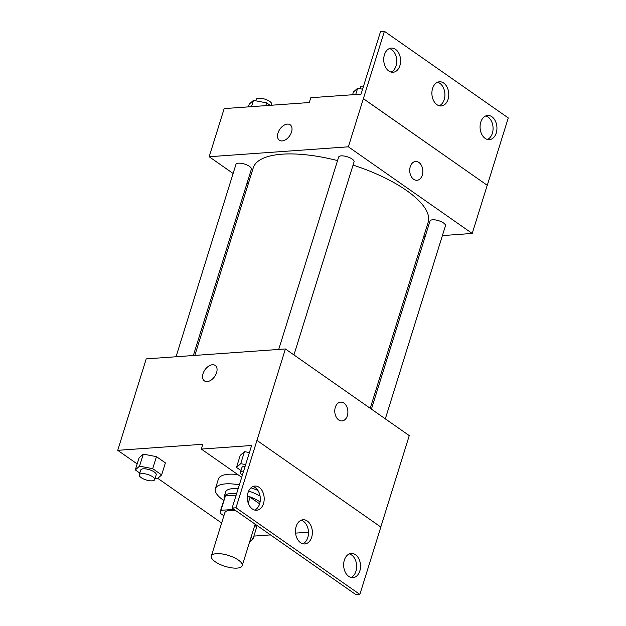 <?xml version="1.0" encoding="UTF-8"?>
<svg xmlns="http://www.w3.org/2000/svg" width="626" height="626" viewBox="0 0 626 626"><rect width="100%" height="100%" fill="white"/><g stroke="black" fill="none" stroke-linecap="round" stroke-linejoin="round"><path stroke-width="0.94" d="M216.447 553.666A16.166 5.704 17.3 0 1 233.897 557.523A16.166 5.704 17.3 0 1 242.207 565.693A16.166 5.704 17.3 0 1 225.07 566.334A16.166 5.704 17.3 0 1 211.338 556.076A16.166 5.704 17.3 0 1 216.447 553.666M211.338 556.076L224.828 512.757A16.166 5.704 17.3 0 1 229.938 510.346A16.166 5.704 17.3 0 1 235.869 510.683M236.159 495.119L225.438 495.886A20.861 7.371 17.3 0 0 224.844 496.919L220.344 511.364A20.861 7.371 17.3 0 0 220.454 513.398L223.881 515.793M254.837 525.144L256.386 525.034M234.022 509.392L220.947 510.323A20.861 7.371 17.3 0 0 220.344 511.364M254.657 510.065A12.121 8.42 85.9 0 0 259.626 503.852L250.087 497.169L248.232 503.108M225.438 495.886L220.947 510.323M247.356 496.222A20.861 7.371 17.3 0 1 250.087 497.169M260.087 501.927A21.55 7.614 -162.7 0 0 247.38 495.972M236.612 493.648A21.55 7.614 -162.7 0 0 224.186 496.715A21.55 7.614 -162.7 0 0 224.272 498.75M224.186 496.715L225.681 491.903A21.55 7.614 17.3 0 1 232.496 488.687A21.55 7.614 17.3 0 1 238.115 488.836M248.647 491.089A21.55 7.614 17.3 0 1 260.08 496.136M223.748 500.432A32.333 11.417 17.3 0 1 215.391 488.703A32.333 11.417 17.3 0 1 225.618 483.875A32.333 11.417 17.3 0 1 239.351 484.868M250.971 487.834A32.333 11.417 17.3 0 1 257.92 490.44M215.391 488.703L218.388 479.07A32.333 11.417 17.3 0 1 228.615 474.25A32.333 11.417 17.3 0 1 237.778 474.555M380.796 527.006L409.263 435.602L285.401 348.964L235.994 507.788L232.121 508.062L251.613 445.493L201.353 449.077L202.855 444.264L117.735 450.329L137.172 463.921M157.783 478.342L221.635 523.007M253.89 536.091L270.502 534.909M295.582 533.117L308.485 532.202M155.131 478.241L157.416 478.671L161.641 474.923L165.389 462.896L156.453 456.644L143.284 454.132L139.058 457.88L135.31 469.915L139.809 473.06M256.777 526.81L254.751 525.402L256.777 526.81L253.029 538.845L251.01 537.429M216.58 372.689A9.429 5.908 125 0 1 204.405 380.898A9.429 5.908 125 0 1 204.968 369.786A9.429 5.908 125 0 1 215.219 365.451A9.429 5.908 125 0 1 216.58 372.689M285.401 348.964L146.218 358.878L117.735 450.329M342.007 420.938A9.429 6.55 85.9 0 0 347.821 413.465A9.429 6.55 85.9 0 0 343.956 403.113A9.429 6.55 -94.1 0 1 347.821 413.473A9.429 6.55 -94.1 0 1 342.007 420.938A9.429 6.55 -94.1 0 1 334.8 412.002A9.429 6.55 -94.1 0 1 340.661 402.127A9.429 6.55 -94.1 0 1 343.956 403.113A9.429 6.55 85.9 0 0 340.661 402.127M232.121 508.062L355.991 594.7L359.856 594.426L380.843 527.045L256.981 440.407M215.219 365.451A9.429 5.908 -55 0 0 204.976 369.786A9.429 5.908 -55 0 0 204.412 380.905M201.353 449.077L241.706 477.302M235.994 507.788L359.856 594.426M263.491 503.578A12.121 8.42 85.9 0 0 254.892 486.066A12.121 8.42 85.9 0 0 247.348 498.758A12.121 8.42 85.9 0 0 256.613 510.253A12.121 8.42 85.9 0 0 263.491 503.578M359.833 570.959A12.121 8.42 85.9 0 0 351.225 553.454A12.121 8.42 85.9 0 0 343.69 566.147A12.121 8.42 85.9 0 0 352.954 577.642A12.121 8.42 85.9 0 0 359.833 570.959M311.662 537.272A12.121 8.42 85.9 0 0 303.054 519.76A12.121 8.42 85.9 0 0 295.519 532.452A12.121 8.42 85.9 0 0 304.784 543.947A12.121 8.42 85.9 0 0 311.662 537.272M245.658 464.602L240.72 463.663L244.469 451.628L249.406 452.567L244.469 451.628L240.243 455.376L236.495 467.411L240.994 470.556M259.626 503.852A12.121 8.42 85.9 0 0 252.974 486.535M350.998 577.454A12.121 8.42 85.9 0 0 355.967 571.233A12.121 8.42 85.9 0 0 349.316 553.916M302.827 543.759A12.121 8.42 85.9 0 0 307.796 537.546A12.121 8.42 85.9 0 0 301.145 520.222M194.827 355.419L253.248 167.854A91.599 32.349 17.3 0 1 282.209 154.184A91.599 32.349 17.3 0 1 337.539 160.592M353.072 165.084A91.599 32.349 17.3 0 1 428.161 222.332L370.232 408.301M193.348 355.521L251.386 169.2A8.083 2.856 -162.7 0 0 247.231 165.115A8.083 2.856 -162.7 0 0 238.506 163.183A8.083 2.856 -162.7 0 0 235.947 164.388L176.039 356.757M371.421 409.13L430.023 220.994A8.083 2.856 17.3 0 1 432.574 219.789A8.083 2.856 17.3 0 1 441.299 221.714A8.083 2.856 17.3 0 1 445.454 225.798L385.326 418.857M278.719 349.441L338.635 157.071A8.083 2.856 17.3 0 1 341.193 155.866A8.083 2.856 17.3 0 1 349.911 157.791A8.083 2.856 17.3 0 1 354.066 161.876L293.938 354.934M442.41 235.579L472.223 233.451L348.361 146.813L209.178 156.735L233.122 173.48M247.02 183.207L248.209 184.036M423.614 236.918L425.093 236.816M416.955 180.288A9.429 6.55 85.9 0 0 422.777 172.815A9.429 6.55 85.9 0 0 418.911 162.463A9.429 6.55 -94.1 0 1 422.777 172.823A9.429 6.55 -94.1 0 1 416.963 180.288A9.429 6.55 -94.1 0 1 409.756 171.352A9.429 6.55 -94.1 0 1 415.617 161.477A9.429 6.55 -94.1 0 1 418.911 162.463A9.429 6.55 85.9 0 0 415.617 161.477M209.178 156.735L224.171 108.603L309.283 102.539L310.786 97.726L361.045 94.143L380.538 31.574L384.403 31.3L508.265 117.938L487.278 185.319L363.354 98.689L348.361 146.813M487.216 185.327L472.223 233.451M291.528 132.039A9.429 5.908 125 0 1 279.36 140.247A9.429 5.908 125 0 1 279.924 129.136A9.429 5.908 125 0 1 290.174 124.801A9.429 5.908 125 0 1 291.528 132.039M384.403 31.3L363.354 98.689M290.174 124.801A9.429 5.908 -55 0 0 279.924 129.136A9.429 5.908 -55 0 0 279.36 140.255M448.075 99.284A12.121 8.42 85.9 0 0 439.475 81.779A12.121 8.42 85.9 0 0 431.932 94.471A12.121 8.42 85.9 0 0 441.197 105.966A12.121 8.42 85.9 0 0 448.075 99.284M480.768 122.148A12.121 8.42 85.9 0 0 489.368 139.653A12.121 8.42 85.9 0 0 496.903 126.961A12.121 8.42 85.9 0 0 487.646 115.474A12.121 8.42 85.9 0 0 480.768 122.148M384.427 54.767A12.121 8.42 85.9 0 0 393.026 72.272A12.121 8.42 85.9 0 0 400.57 59.58A12.121 8.42 85.9 0 0 391.305 48.085A12.121 8.42 85.9 0 0 384.427 54.767M487.278 185.319L363.416 98.681M439.241 105.778A12.121 8.42 85.9 0 0 444.21 99.557A12.121 8.42 85.9 0 0 437.566 82.241M487.411 139.465A12.121 8.42 85.9 0 0 493.038 127.242A12.121 8.42 85.9 0 0 485.737 115.935M391.07 72.084A12.121 8.42 85.9 0 0 396.704 59.853A12.121 8.42 85.9 0 0 389.395 48.546M270.127 105.332L266.637 102.883L253.467 100.379L249.234 104.127L248.381 106.882M266.637 102.883L265.776 105.638M253.467 100.379L251.511 106.655M255.752 100.817L256.19 99.417A8.083 2.856 17.3 0 1 258.741 98.212A8.083 2.856 17.3 0 1 267.466 100.137A8.083 2.856 17.3 0 1 271.621 104.221L271.301 105.246M362.587 89.189L357.649 88.25L353.424 91.991L352.563 94.753M357.649 88.25L355.693 94.526M359.934 88.681L360.373 87.288A8.083 2.856 17.3 0 1 362.931 86.075A8.083 2.856 17.3 0 1 363.565 86.052M161.641 474.923L152.705 468.671L139.535 466.167L135.31 469.915M139.262 474.829L140.756 470.016A8.083 2.856 17.3 0 1 143.315 468.811A8.083 2.856 17.3 0 1 152.04 470.736A8.083 2.856 17.3 0 1 156.195 474.821L154.692 479.633A8.083 2.856 17.3 0 1 146.124 479.954A8.083 2.856 17.3 0 1 139.262 474.829A8.083 2.856 17.3 0 1 141.812 473.624A8.083 2.856 17.3 0 1 150.537 475.549A8.083 2.856 17.3 0 1 154.692 479.633M165.389 462.896L156.453 456.644L152.705 468.671M156.453 456.644L143.284 454.132L139.535 466.167M143.284 454.132L139.058 457.88M249.625 541.858L253.029 538.845M240.72 463.663L236.495 467.411M242.379 475.15A8.083 2.856 17.3 0 1 240.447 472.325L241.941 467.512A8.083 2.856 17.3 0 1 244.5 466.307A8.083 2.856 17.3 0 1 245.142 466.284M244.469 451.628L240.243 455.376M240.447 472.325A8.083 2.856 17.3 0 1 242.998 471.12A8.083 2.856 17.3 0 1 243.639 471.096M242.207 565.693L255.142 524.158"/></g></svg>
